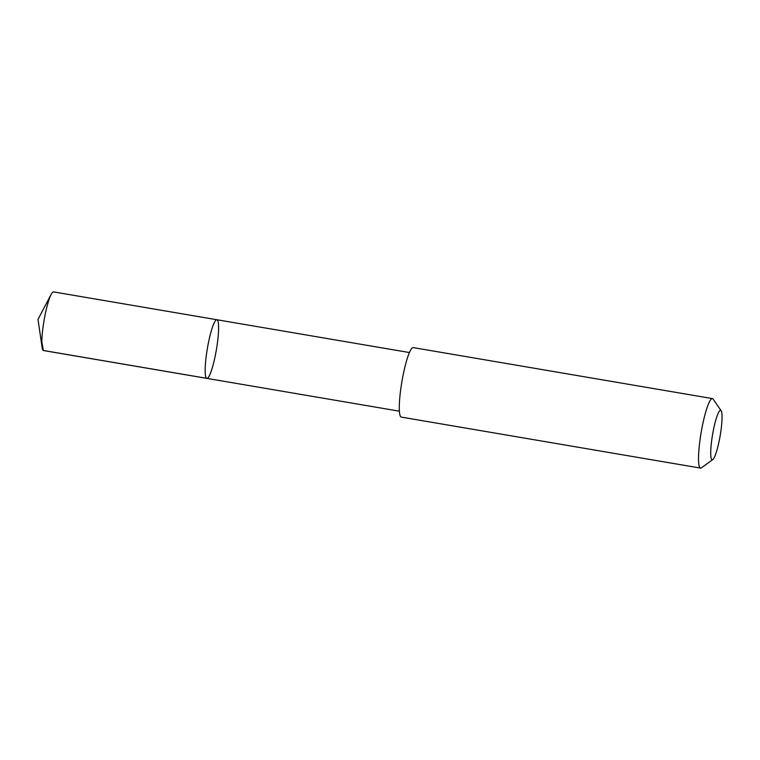 <?xml version="1.0" encoding="UTF-8"?>
<svg xmlns="http://www.w3.org/2000/svg" width="760" height="760" viewBox="0 0 760 760"><rect width="100%" height="100%" fill="white"/><g stroke="black" fill="none" stroke-linecap="round" stroke-linejoin="round"><path stroke-width="1.14" d="M217.512 342.238A29.744 4.55 -80.3 0 1 206.891 378.385A29.744 4.55 -80.3 0 1 207.404 348.298A29.744 4.55 -80.3 0 1 216.885 319.741A29.744 4.55 -80.3 0 1 217.512 342.238M53.542 291.897A29.754 4.55 99.7 0 0 51.167 294.358A29.754 4.55 99.7 0 0 42.921 328.044A29.754 4.55 99.7 0 0 42.113 347.444A29.754 4.55 99.7 0 0 43.548 350.55L206.891 378.385A29.744 4.55 -80.3 0 1 207.404 348.298A29.744 4.55 -80.3 0 1 216.885 319.741L53.542 291.897M721.135 410.713L713.146 399.142A35.255 5.396 99.7 0 0 712.395 398.591L413.174 347.595A35.255 5.396 99.7 0 0 400.587 390.44A35.255 5.396 99.7 0 0 401.327 417.107L700.549 468.103A35.255 5.396 99.7 0 0 701.442 467.827L712.813 459.562A25.08 3.838 99.7 0 0 720.167 435.68A25.08 3.838 99.7 0 0 721.135 410.713A25.08 3.838 99.7 0 0 711.645 440.781A25.08 3.838 99.7 0 0 712.813 459.562M712.395 398.591A35.255 5.396 99.7 0 0 699.808 441.427A35.255 5.396 99.7 0 0 700.549 468.103M41.838 341.753L43.339 350.474L206.682 378.309M51.167 294.358L38 319.428L42.113 347.444M409.393 352.545L216.885 319.741M399.399 411.188L206.891 378.385"/></g></svg>
